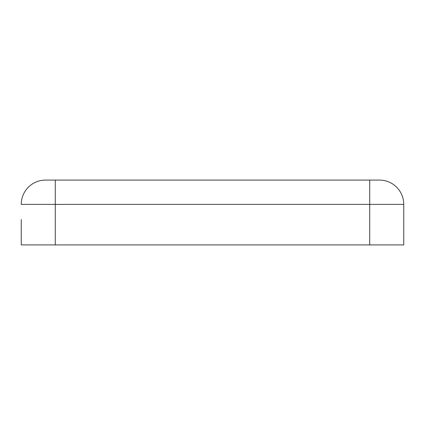 <?xml version="1.0" encoding="UTF-8"?>
<svg xmlns="http://www.w3.org/2000/svg" width="425" height="425" viewBox="0 0 425 425"><rect width="100%" height="100%" fill="white"/><g stroke="black" fill="none" stroke-linecap="round" stroke-linejoin="round"><path stroke-width="0.64" d="M21.25 225.468L21.25 219.55L21.25 225.468M403.75 219.55L403.75 204.398A24.31 24.31 0 0 0 379.44 180.083L369.713 180.083L379.44 180.083A24.31 24.31 0 0 1 403.75 204.398L403.75 244.917L21.25 244.917L21.25 219.55M82.838 180.083L45.56 180.083L55.287 180.083L55.287 244.917M21.25 231.381L21.25 244.917M45.56 180.083A24.31 24.31 0 0 0 21.25 204.398L369.713 204.398L369.713 244.917M309.745 180.083L115.255 180.083M403.75 204.398L369.713 204.398L369.713 180.083L55.287 180.083M403.75 231.381L403.75 244.917"/></g></svg>
